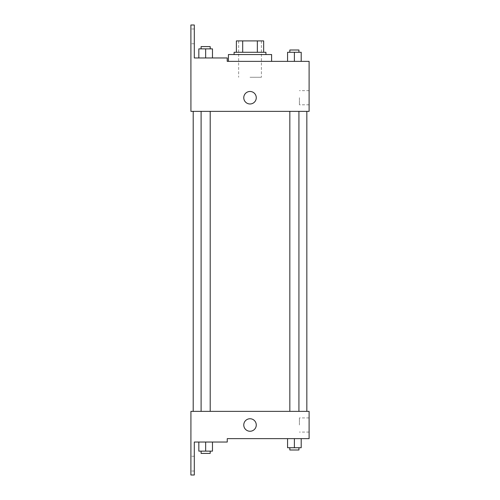 <?xml version="1.0" encoding="UTF-8"?>
<svg xmlns="http://www.w3.org/2000/svg" width="500" height="500" viewBox="0 0 500 500"><rect width="100%" height="100%" fill="white"/><g stroke="black" fill="none" stroke-linecap="round" stroke-linejoin="round"><path stroke-width="0.38" stroke-dasharray="2.5 1.88" d="M250.019 77.275L261.381 77.275L250.019 77.275M250.019 40.906L261.381 40.906L250.019 40.906M257.35 52.275L257.35 40.906L263.656 40.906L263.656 52.275L242.688 52.275L263.656 52.275M257.35 40.906L236.381 40.906M242.688 52.275L236.381 52.275L242.688 52.275L242.688 40.906M265.925 52.275L234.106 52.275M234.106 54.544L265.925 54.544L234.106 54.544M228.425 54.544L271.606 54.544M250.019 61.363L228.425 61.363L250.019 61.363M227.256 61.363L227.256 57.956L227.256 61.363L227.256 57.956L194.3 57.956L194.3 25L190.894 25L190.925 111.363L309.106 111.363L309.106 61.363M301.2 61.363L287.562 61.363L301.2 61.363L287.562 61.363L301.2 61.363L287.562 61.363L301.2 61.363L287.562 61.363L287.562 52.275L301.2 52.275L289.837 52.275L298.925 52.275L294.381 52.275L294.381 61.363L301.2 61.363L294.381 61.363L294.381 52.275L301.2 52.275L301.2 61.363L301.2 52.275M271.606 61.363L228.425 61.363M294.381 111.363L289.837 111.363L294.381 111.363M205.656 111.363L201.106 111.363L205.656 111.363M250.019 111.363L306.837 111.363L250.019 111.363M190.925 103.975L190.925 91.475L190.931 103.975M309.106 97.725L309.106 104.806L309.106 97.725M256.269 97.725A6.25 6.25 0 0 0 246.894 92.312A6.25 6.25 0 0 0 246.894 103.138A6.25 6.25 0 0 0 256.269 97.725A6.25 6.25 0 0 1 246.894 103.138A6.25 6.25 0 0 1 246.894 92.312A6.25 6.25 0 0 1 256.269 97.725M299.4 97.725L299.4 104.806L299.4 97.725M243.769 97.725A6.25 6.25 0 0 0 253.144 103.138A6.25 6.25 0 0 0 253.144 92.312A6.25 6.25 0 0 0 243.769 97.725M190.894 36.362L190.894 43.75L190.894 36.362M198.837 57.956L212.475 57.956L198.837 57.956L212.475 57.956L198.837 57.956L205.656 57.956L205.656 48.863L198.837 48.863L210.2 48.863L198.837 48.863L198.837 57.956L205.656 57.956L198.837 57.956L198.837 48.863L198.837 57.956L212.475 57.956L205.656 57.956L205.656 48.863L212.475 48.863L201.106 48.863L212.475 48.863L212.475 57.956L212.475 48.863M194.3 36.362L194.3 43.75L194.3 36.362M250.019 411.362L306.837 411.362L250.019 411.362M294.381 411.362L298.925 411.362L294.381 411.362M205.656 411.362L201.106 411.362L205.656 411.362M309.106 411.362L190.925 411.362L190.894 475L194.3 475L194.3 442.044L227.256 442.044L227.256 438.638L309.106 438.638L309.106 411.362M190.925 431.25L190.925 418.75L190.931 431.25M301.2 447.725L301.2 438.638L301.2 447.725L294.381 447.725L301.2 447.725L294.381 447.725L294.381 438.638L301.2 438.638L287.562 438.638L301.2 438.638L287.562 438.638L301.2 438.638L287.562 438.638L301.2 438.638L294.381 438.638L294.381 447.725L287.562 447.725L287.562 438.638L287.562 447.725L298.925 447.725L287.562 447.725L287.562 438.638M309.106 425L309.106 432.075L309.106 425M256.269 425A6.25 6.25 0 0 0 246.894 419.588A6.25 6.25 0 0 0 246.894 430.412A6.25 6.25 0 0 0 256.269 425A6.25 6.25 0 0 1 246.894 430.412A6.25 6.25 0 0 1 246.894 419.588A6.25 6.25 0 0 1 256.269 425M243.769 425A6.25 6.25 0 0 0 253.144 430.412A6.25 6.25 0 0 0 253.144 419.588A6.25 6.25 0 0 0 243.769 425M299.4 425L299.4 417.925L299.4 425M190.894 463.638L190.894 456.25L190.894 463.638M212.475 451.138L212.475 442.044L212.475 451.138L205.656 451.138L212.475 451.138L205.656 451.138L205.656 442.044L198.837 442.044L212.475 442.044L198.837 442.044L212.475 442.044L198.837 442.044L212.475 442.044L198.837 442.044L212.475 442.044L205.656 442.044L205.656 451.138L198.837 451.138L198.837 442.044L198.837 451.138L210.2 451.138L198.837 451.138L198.837 442.044M194.3 463.638L194.3 456.25L194.3 463.638M289.837 447.725L289.837 450L298.925 450L289.837 450L298.925 450L298.925 447.725L289.837 447.725L298.925 447.725M294.381 447.725L294.381 438.638M201.106 451.138L201.106 453.406L210.2 453.406L201.106 453.406L210.2 453.406L210.2 451.138L201.106 451.138L210.2 451.138M205.656 451.138L205.656 442.044M289.837 52.275L289.837 50L298.925 50L289.837 50L298.925 50L298.925 52.275M287.562 61.363L287.562 52.275L287.562 61.363M294.381 61.363L294.381 52.275M201.106 48.863L201.106 46.594L210.2 46.594L201.106 46.594L210.2 46.594L210.2 48.863M205.656 57.956L205.656 48.863M238.656 40.906L238.656 77.275M261.381 40.906L261.381 77.275M309.106 90.65L299.4 90.65M309.106 104.806L299.4 104.806M227.075 61.363L227.075 57.956M194.3 28.975L190.894 28.975M194.3 43.75L190.894 43.75M210.2 411.362L210.2 111.363M201.106 411.362L201.106 111.363M298.925 411.362L298.925 111.363M289.837 411.362L289.837 111.363M309.106 417.925L299.4 417.925M309.106 432.075L299.4 432.075M194.3 456.25L190.894 456.25M194.3 471.025L190.894 471.025"/><path stroke-width="0.75" d="M242.688 52.275L242.688 40.906L236.381 40.906L236.381 52.275L236.381 40.906M242.688 40.906L263.656 40.906L263.656 52.275M257.35 52.275L257.35 40.906M234.106 54.544L234.106 52.275L265.925 52.275L265.925 54.544M250.019 54.544L228.425 54.544L228.425 61.363L227.256 61.363L309.106 61.363L301.2 61.363L301.2 52.275L287.562 52.275L287.562 61.363L271.606 61.363L271.606 54.544L250.019 54.544M243.769 97.725A6.25 6.25 0 0 1 253.144 92.312A6.25 6.25 0 0 1 253.144 103.138A6.25 6.25 0 0 1 243.769 97.725M227.256 61.363L227.256 57.956L194.3 57.956L194.3 25L190.894 25L190.925 111.363L309.106 111.363L309.106 61.363M190.925 411.362L309.106 411.362L309.106 438.638L227.256 438.638L227.256 442.044L194.3 442.044L194.3 475L190.894 475L190.925 411.362M243.769 425A6.25 6.25 0 0 1 253.144 419.588A6.25 6.25 0 0 1 253.144 430.412A6.25 6.25 0 0 1 243.769 425M287.562 438.638L287.562 447.725L301.2 447.725L301.2 438.638L301.2 447.725M294.381 447.725L294.381 438.638M298.925 447.725L298.925 450L289.837 450L289.837 447.725M198.837 442.044L198.837 451.138L212.475 451.138L212.475 442.044L212.475 451.138M205.656 451.138L205.656 442.044M210.2 451.138L210.2 453.406L201.106 453.406L201.106 451.138M294.381 61.363L294.381 52.275M301.2 61.363L301.2 52.275M298.925 52.275L298.925 50L289.837 50L289.837 52.275M198.837 57.956L198.837 48.863L212.475 48.863L212.475 57.956L212.475 48.863M205.656 57.956L205.656 48.863M210.2 48.863L210.2 46.594L201.106 46.594L201.106 48.863M306.837 411.362L306.837 111.363M193.2 411.362L193.2 111.363M289.837 111.363L289.837 411.362M298.925 111.363L298.925 411.362M210.2 411.362L210.2 111.363M201.106 411.362L201.106 111.363"/></g></svg>
